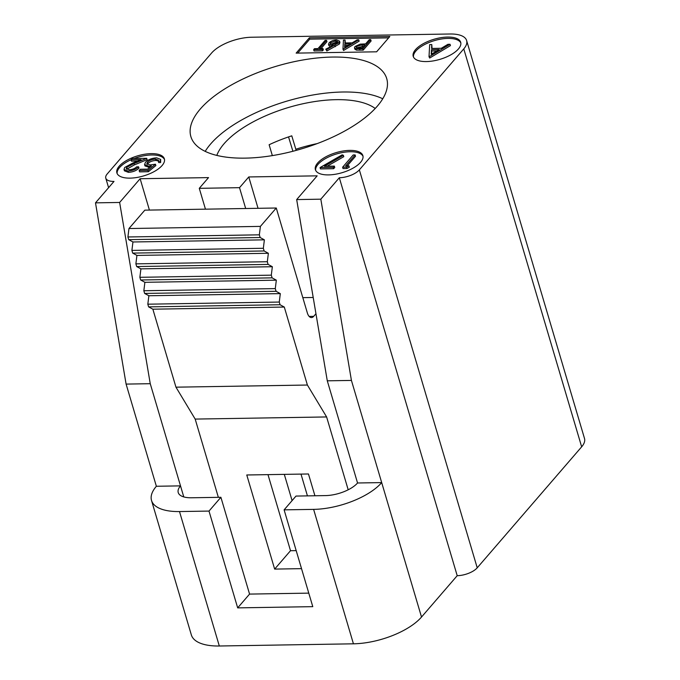 <?xml version="1.0" encoding="UTF-8"?>
<svg xmlns="http://www.w3.org/2000/svg" width="680" height="680" viewBox="0 0 680 680"><rect width="100%" height="100%" fill="white"/><g stroke="black" fill="none" stroke-linecap="round" stroke-linejoin="round"><path stroke-width="1.02" d="M320.059 167.577L342.184 154.828L343.392 155.329L324.402 166.269L334.348 166.107L333.26 167.365L320.059 167.577L320.45 168.92L333.659 168.708L334.747 167.45L334.348 166.107M363.018 156.298A24.76 10.472 -16.5 0 0 342.712 152.49A24.76 10.472 -16.5 0 0 318.07 164.339A24.76 10.472 -16.5 0 0 315.648 170.331M343.392 155.329L343.791 156.672L327.207 166.226M348.925 165.869L349.325 167.212L346.978 168.495L346.587 167.144L342.618 167.212L353.192 154.964L355.113 154.93L345.627 165.92L348.925 165.869L346.587 167.144M347.208 165.894L355.512 156.272L355.113 154.93M342.618 167.212L343.017 168.555L346.978 168.495M360.596 162.299A24.76 10.472 163.5 0 1 335.163 174.284A24.76 10.472 163.5 0 1 315.392 169.677A24.76 10.472 163.5 0 1 317.671 162.996A24.76 10.472 163.5 0 1 343.102 151.011A24.76 10.472 163.5 0 1 362.874 155.618A24.76 10.472 163.5 0 1 360.596 162.299M258.051 208.309L248.769 176.953L317.169 175.839L296.675 199.58L320.824 199.18L351.424 380.426L381.692 482.596L357.552 482.987L327.284 380.817L351.424 380.426M248.769 176.953L239.513 187.671L199.274 188.326L208.531 177.607L140.131 178.721L119.638 202.462L95.497 202.852L114.002 181.407A15.47 6.545 -16.5 0 1 105.774 178.143L108.596 187.671M421.515 617.04L381.692 482.596A52.606 22.253 163.5 0 1 313.616 509.379L284.113 509.856L312.783 606.654L237.677 607.877L208.998 511.079L179.494 511.555A52.606 22.253 163.5 0 1 151.521 500.463L191.344 634.908A52.606 22.253 -16.5 0 0 219.317 646L353.438 643.815A52.606 22.253 -16.5 0 0 421.515 617.04L457.206 575.688L339.328 177.744A15.47 6.545 -16.5 0 0 359.346 169.864L463.777 48.875A30.948 13.09 -16.5 0 0 466.625 40.528A30.948 13.09 -16.5 0 0 450.168 34L251.676 37.23A30.948 13.09 -16.5 0 0 211.633 52.98L107.202 173.969A15.47 6.545 -16.5 0 0 105.774 178.143M339.328 177.744L320.824 199.18M389.835 36.49L376.618 51.808L296.149 53.117L309.366 37.799L389.835 36.49M162.095 165.529A24.76 10.472 163.5 0 1 136.663 177.514A24.76 10.472 163.5 0 1 116.892 172.907A24.76 10.472 163.5 0 1 119.178 166.226A24.76 10.472 163.5 0 1 144.602 154.241A24.76 10.472 163.5 0 1 164.373 158.848A24.76 10.472 163.5 0 1 162.095 165.529M458.413 48.968A24.76 10.472 163.5 0 1 432.99 60.953A24.76 10.472 163.5 0 1 413.219 56.347A24.76 10.472 163.5 0 1 415.497 49.666A24.76 10.472 163.5 0 1 440.921 37.68A24.76 10.472 163.5 0 1 460.692 42.288A24.76 10.472 163.5 0 1 458.413 48.968M377.315 106.156A102.127 43.188 163.5 0 1 272.425 155.593A102.127 43.188 163.5 0 1 190.876 136.603A102.127 43.188 163.5 0 1 200.277 109.038A102.127 43.188 163.5 0 1 305.159 59.602A102.127 43.188 163.5 0 1 386.716 78.591A102.127 43.188 163.5 0 1 377.315 106.156M302.821 297.653L313.208 297.483M292.085 500.616L284.308 474.368M149.413 210.077L140.131 178.721M199.274 188.326L205.453 209.168M239.513 187.671L245.684 208.513M218.356 497.335L195.177 419.084L175.958 387.175L152.864 309.196L148.623 306.884L147.823 304.19L148.877 295.749L144.644 293.437L143.845 290.751L144.891 282.31L140.658 279.99L139.859 277.304L140.913 268.863L136.68 266.551L135.881 263.857L136.927 255.417L132.694 253.104L131.894 250.418L132.948 241.978L128.715 239.657L127.916 236.972L128.962 228.531L144.831 210.154L276.267 208.012L307.326 312.876A9.282 4.624 89.1 0 0 311.449 317.569A9.282 4.624 89.1 0 0 313.684 316.353L315.953 313.718M195.177 419.084L326.613 416.942L348.194 489.787M326.613 416.942L307.394 385.033L284.3 307.054L280.067 304.742L279.267 302.056L280.313 293.615L276.08 291.295L275.281 288.609L276.335 280.168L272.102 277.856L271.303 275.162L272.349 266.721L268.115 264.409L267.317 261.724L268.37 253.283L264.129 250.963L263.339 248.276L264.384 239.836L260.151 237.524L259.352 234.829L260.406 226.389L276.267 208.012M128.962 228.531L260.406 226.389M127.916 236.972L259.352 234.829M128.715 239.657L260.151 237.524M132.948 241.978L264.384 239.836M131.894 250.418L263.339 248.276M132.694 253.104L264.129 250.963M136.927 255.417L268.37 253.283M135.881 263.857L267.317 261.724M136.68 266.551L268.115 264.409M140.913 268.863L272.349 266.721M139.859 277.304L271.303 275.162M140.658 279.99L272.102 277.856M144.891 282.31L276.335 280.168M143.845 290.751L275.281 288.609M144.644 293.437L276.08 291.295M148.877 295.749L280.313 293.615M147.823 304.19L279.267 302.056M148.623 306.884L280.067 304.742M152.864 309.196L284.3 307.054M175.958 387.175L307.394 385.033M301.529 568.65L274.652 569.092L246.772 474.98L308.465 473.977L314.925 495.762M267.979 474.631L290.513 550.707L296.183 550.621M290.513 550.707L274.652 569.092M296.675 199.58L327.284 380.817M457.206 575.688A15.47 6.545 -16.5 0 0 477.224 567.817L581.655 446.828A30.948 13.09 -16.5 0 0 584.502 438.473L466.625 40.528M151.521 500.463A52.606 22.253 163.5 0 1 156.366 486.268L126.097 384.089L95.497 202.852M126.097 384.089L150.246 383.699L119.638 202.462M150.246 383.699L180.506 485.868A24.76 10.472 -16.5 0 0 178.228 492.558A24.76 10.472 -16.5 0 0 191.394 497.777L220.898 497.292L249.569 594.09L308.779 593.13M284.113 509.856L296.004 496.068L325.516 495.592A24.76 10.472 -16.5 0 0 357.552 482.987M183.779 496.918L180.506 485.868L156.366 486.268M220.898 497.292L208.998 511.079M249.569 594.09L237.677 607.877M300.993 474.096L307.445 495.89M272.349 155.609L269.127 144.738A86.649 36.643 163.5 0 1 291.779 135.83L296.174 150.399M288.541 136.901L292.91 151.266M317.203 143.599A86.649 36.643 -16.5 0 0 295.757 149.269M375.216 108.477A86.649 36.643 -16.5 0 0 300.262 104.363A86.649 36.643 -16.5 0 0 224.043 143.769A86.649 36.643 -16.5 0 0 216.801 155.406M205.198 151.368A102.127 43.188 163.5 0 1 210.63 143.99A102.127 43.188 163.5 0 1 294.091 99.118A102.127 43.188 163.5 0 1 382.747 98.778M388.654 37.859L309.765 39.142L309.366 37.799M309.765 39.142L297.729 53.091M321.011 48.569L326.952 41.692L326.553 40.349L319.43 48.595L322.94 48.535L322.125 49.478L313.667 49.614L314.483 48.68L317.985 48.62L325.108 40.375L326.553 40.349M313.667 49.614L314.067 50.966L322.524 50.822L323.34 49.886L322.94 48.535M339.524 41.089L339.923 42.441L339.388 44.021L326.859 50.983L325.779 49.164L326.459 49.64L338.988 42.67L339.524 41.089L336.532 39.959C333.336 40.145 330.854 41.106 329.069 42.848L328.525 44.328L331.491 45.492L333.243 45.382L325.779 49.164M330.548 46.75L328.925 45.67L328.525 44.328M354.475 47.864L354.875 49.206L356.473 50.133L363.171 50.167L371.11 40.978L370.71 39.627L369.265 39.652L365.602 43.894L360.221 44.132L355.002 46.512L354.475 47.864L356.074 48.79L362.78 48.816L370.71 39.627M342.966 49.139L343.57 50.481L359.142 41.166L358.743 39.822L357.161 39.848L352.172 42.84L344.879 42.95L345.041 40.052L343.468 40.078L342.966 49.139L343.57 50.481M345.041 40.052L345.355 42.95M322.524 50.822L322.125 49.478M326.859 50.983L326.459 49.64M331.695 46.163L331.491 45.492M339.388 44.021L338.988 42.67M337.577 42.661L332.613 44.548L330.242 43.673L330.556 42.78L335.639 40.902L337.9 41.761L337.577 42.661M337.697 42.5L336.039 42.245L330.837 44.268M330.556 42.78L330.956 44.123M335.639 40.902L336.039 42.245M363.171 50.167L362.78 48.816M356.473 50.133L356.074 48.79M356.175 47.285L356.447 46.486C355.887 47.66 356.804 48.144 359.201 47.948L362.142 47.898L364.786 44.837L361.99 44.863L356.447 46.486L356.839 47.804L363.613 46.197M362.389 46.206L361.99 44.863M343.171 49.139L358.743 39.822M344.828 43.886L350.574 43.792L344.632 47.345L344.828 43.886L345.125 47.056M345.227 45.228L348.253 45.177M131.112 159.732A24.76 10.472 -16.5 0 0 119.569 167.569A24.76 10.472 -16.5 0 0 117.147 173.561M164.518 159.536A24.76 10.472 -16.5 0 0 134.054 158.525M137.598 161.058L131.444 161.16L131.044 159.817L132.132 158.559L146.71 158.321L147.109 159.664L134.41 164.874L126.744 169.235M134.41 164.874L134.011 163.523L126.709 167.348L126.268 168.614L129.226 169.754C132.362 169.566 134.835 168.597 136.637 166.846L138.567 166.812L138.966 168.164C136.459 170.655 132.957 172.057 128.444 172.355L124.406 170.825L124.006 169.481L124.704 167.475L132.838 163.013L141.032 159.656L131.044 159.817M139.162 170.527L139.561 171.87L148.368 171.725L155.856 165.563L155.456 164.22L150.186 164.925L146.778 163.795L147.347 162.299C149.277 160.395 151.988 159.332 155.474 159.103L158.499 160.191L158.304 161.228L160.233 161.194L160.658 159.409L156.672 157.845C151.844 158.125 148.104 159.605 145.46 162.291L144.577 164.585L148.75 166.183L151.487 165.903L147.543 169.15L140.25 169.269L139.162 170.527L147.968 170.382L148.368 171.725M158.423 160.973L155.873 160.454C152.388 160.675 149.677 161.738 147.738 163.65L147.254 164.381M158.304 161.228L158.703 162.571L160.633 162.545L160.658 159.409M149.532 167.518L144.976 165.929L144.577 164.585M138.567 166.812C136.059 169.311 132.557 170.706 128.044 171.011L124.006 169.481M128.444 172.355L128.044 171.011M146.71 158.321L134.011 163.523M127.109 168.691L126.709 167.348M149.149 167.526L148.75 166.183M160.233 161.194L160.633 162.545M155.873 160.454L155.474 159.103M147.738 163.65L147.347 162.299M147.968 170.382L155.456 164.22M460.836 42.967A24.76 10.472 -16.5 0 0 440.529 39.16A24.76 10.472 -16.5 0 0 415.897 51.008A24.76 10.472 -16.5 0 0 413.466 57.001M429.012 56.695L429.683 58.029L450.44 45.611L450.041 44.268L447.942 44.302L441.286 48.28L431.562 48.441L431.774 44.566L429.683 44.599L429.012 56.695L429.683 58.029M431.774 44.566L432.029 48.433M429.284 56.686L450.041 44.268M431.486 49.683L439.161 49.555L431.23 54.298L431.486 49.683L431.724 54.009M431.885 51.026L436.84 50.949M333.659 168.708L333.26 167.365M313.684 316.353L309.171 316.421M359.346 169.864L477.224 567.817M581.655 446.828L463.777 48.875M353.438 643.815L313.616 509.379M179.494 511.555L219.317 646M334.883 45.373L335.282 46.716M360.017 50.218L359.618 48.867"/></g></svg>
